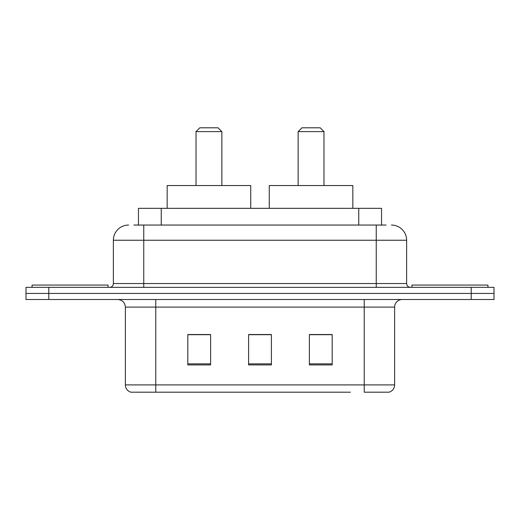 <?xml version="1.0" encoding="UTF-8"?>
<svg xmlns="http://www.w3.org/2000/svg" width="520" height="520" viewBox="0 0 520 520"><rect width="100%" height="100%" fill="white"/><g stroke="black" fill="none" stroke-linecap="round" stroke-linejoin="round"><path stroke-width="0.78" d="M133.887 225.05L143.761 225.05L133.887 225.05L138.457 225.05L138.457 208.338L381.543 208.338L381.543 225.05M128.564 225.05A15.197 15.197 0 0 0 113.373 240.247L113.373 283.55A3.796 3.796 0 0 1 109.57 287.352M391.437 225.05A15.197 15.197 0 0 1 406.627 240.247L143.761 240.247L143.761 225.05L386.113 225.05M406.627 240.247L406.627 283.55C406.854 285.857 408.122 287.125 410.429 287.352M48.789 287.352L26 287.352L26 293.43L48.789 293.43L26 293.43L26 299.507L48.789 299.507L48.789 293.43L471.211 293.43L48.789 293.43L48.789 287.352L471.211 287.352L471.211 293.43L494 293.43L471.211 293.43L471.211 299.507L48.789 299.507M471.211 299.507L494 299.507L494 287.352L471.211 287.352M169.592 392.197L131.222 392.197M394.628 384.904C394.413 388.544 392.594 390.975 389.155 392.197L364.234 392.197L364.234 384.904L394.628 384.904L394.628 307.106A7.598 7.598 0 0 1 402.226 299.507M130.845 392.197A7.598 7.598 0 0 1 125.372 384.904L125.372 307.106C124.924 302.49 122.388 299.956 117.773 299.507M332.176 364.916L332.176 334.529L309.381 334.529L309.381 364.916L332.176 364.916M210.619 364.916L210.619 334.529L187.824 334.529L187.824 364.916L210.619 364.916M271.394 364.916L271.394 334.529L248.606 334.529L248.606 364.916L271.394 364.916M350.409 392.197L155.766 392.197L155.766 384.904L364.234 384.904L364.234 307.106L125.372 307.106M271.394 334.685L248.606 334.685M210.619 334.685L187.824 334.685M332.176 334.685L309.381 334.685M108.049 287.352L108.049 285.07L32.078 285.07L32.078 287.352M196.027 131.606L221.858 131.606L218.062 127.803L199.83 127.803L196.027 131.606L196.027 185.542M221.858 131.606L221.858 185.542M250.731 208.338L250.731 185.542L167.161 185.542L167.161 208.338M298.142 131.606L323.973 131.606L320.171 127.803L301.938 127.803L298.142 131.606L298.142 185.542M323.973 131.606L323.973 185.542M352.84 208.338L352.84 185.542L269.269 185.542L269.269 208.338M487.923 287.352L487.923 285.07L411.95 285.07L411.95 287.352M161.245 225.05L161.245 208.338M358.755 225.05L358.755 208.338M143.761 287.352L143.761 240.247L113.373 240.247M113.373 283.55L406.627 283.55M376.24 225.05L376.24 287.352M364.234 299.507L364.234 307.106L394.628 307.106M125.372 384.904L155.766 384.904L155.766 299.507M271.394 363.863L248.606 363.863M210.619 363.863L187.824 363.863M332.176 363.863L309.381 363.863"/></g></svg>
